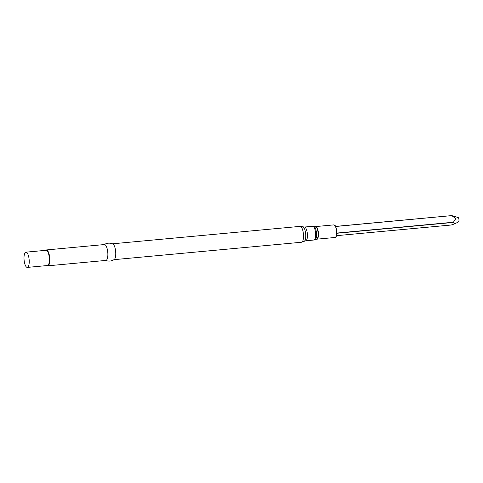 <?xml version="1.0" encoding="UTF-8"?>
<svg xmlns="http://www.w3.org/2000/svg" width="483" height="483" viewBox="0 0 483 483"><rect width="100%" height="100%" fill="white"/><g stroke="black" fill="none" stroke-linecap="round" stroke-linejoin="round"><path stroke-width="0.72" d="M103.954 244.724C106.755 242.967 109.695 242.695 112.768 243.903A7.97 2.638 84.7 0 1 115.66 251.51A7.97 2.638 84.7 0 1 114.223 259.522C111.422 261.279 108.482 261.551 105.403 260.343M45.631 250.339A7.97 2.638 84.7 0 1 46.338 249.953L104.406 244.555A7.97 2.638 84.7 0 1 107.769 252.247A7.97 2.638 84.7 0 1 105.88 260.422L47.811 265.819A7.97 2.638 84.7 0 1 47.044 265.565M46.338 249.953A7.97 2.638 84.7 0 1 49.701 257.644A7.97 2.638 84.7 0 1 47.811 265.819M25.907 252.174L46.066 250.303A7.643 2.53 84.7 0 1 49.29 257.68A7.643 2.53 84.7 0 1 47.479 265.529L27.326 267.401A7.643 2.53 84.7 0 1 24.476 262.553A7.643 2.53 84.7 0 1 25.907 252.174A7.643 2.53 84.7 0 1 29.137 259.552A7.643 2.53 84.7 0 1 27.326 267.401M335.631 226.491L451.798 215.605L458.156 217.555A2.143 0.712 -95.3 0 1 458.85 218.902A2.143 0.712 -95.3 0 1 458.548 221.782L455.119 223.701L453.253 222.446L455.789 218.672L451.798 215.605M451.194 225.018L336.446 235.68L451.273 225L455.119 223.701M334.755 225.362A6.019 1.992 84.7 0 1 336.705 230.971A6.019 1.992 84.7 0 1 335.824 236.845M333.85 224.885A6.327 2.095 84.7 0 1 336.518 230.989A6.327 2.095 84.7 0 1 335.021 237.485C335.468 236.555 336.705 239.061 336.729 231.049C336.09 227.463 335.564 225.664 335.148 225.658L333.85 224.885L315.707 226.569A6.327 2.095 84.7 0 1 318.375 232.673A6.327 2.095 84.7 0 1 316.878 239.17L335.021 237.485M315.707 226.569L315.556 226.563A6.364 2.107 84.7 0 1 318.074 232.703A6.364 2.107 84.7 0 1 316.727 239.2L313.962 240.009A6.895 2.282 84.7 0 0 315.598 232.933A6.895 2.282 84.7 0 0 312.682 226.279L313.763 226.31A6.792 2.246 84.7 0 1 316.45 232.854A6.792 2.246 84.7 0 1 315.013 239.785M312.682 226.279L304.423 227.046A6.895 2.282 84.7 0 1 307.333 233.7A6.895 2.282 84.7 0 1 305.703 240.782L313.962 240.009M303.01 226.835A7.348 2.433 84.7 0 1 305.679 233.857A7.348 2.433 84.7 0 1 304.35 241.246L301.543 242.243A7.97 2.638 84.7 0 0 303.427 234.062A7.97 2.638 84.7 0 0 300.064 226.376L304.423 227.046M451.732 215.611L335.588 226.4L451.75 215.599M453.265 222.246L336.796 233.072M453.253 222.446L336.79 233.271M315.556 226.563L313.763 226.31M305.703 240.782L304.35 241.246M113.994 259.667L301.543 242.243M112.521 243.8L300.064 226.376"/></g></svg>
